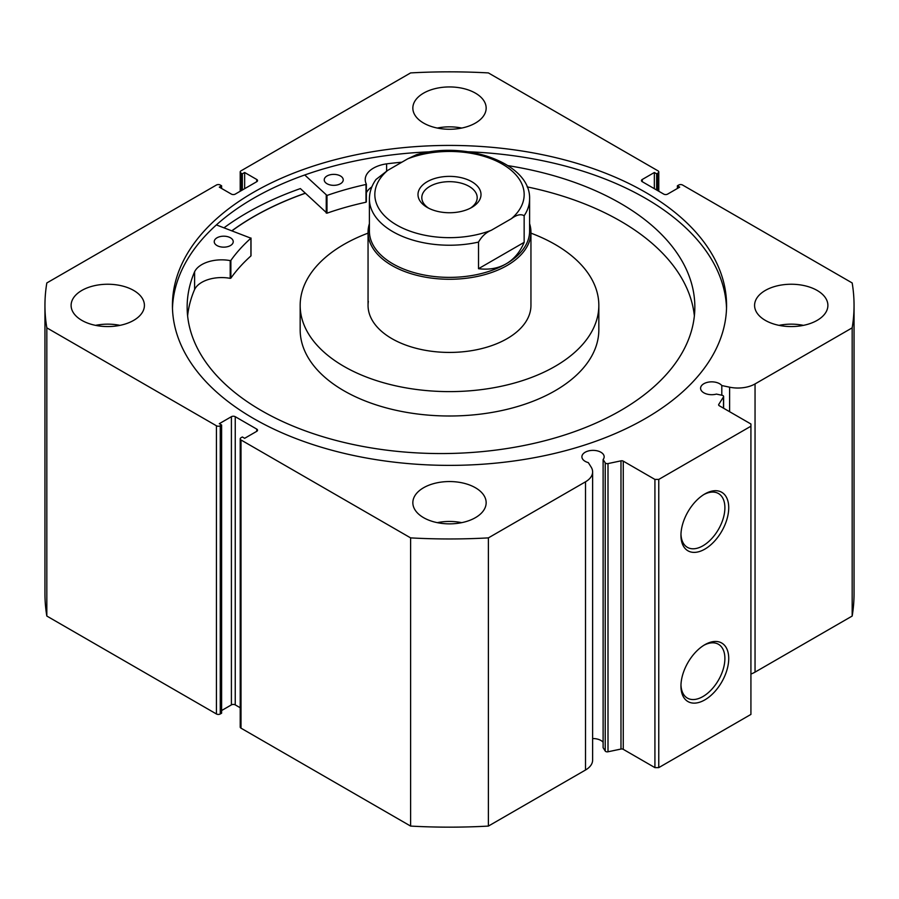 <?xml version="1.0" encoding="UTF-8"?>
<svg xmlns="http://www.w3.org/2000/svg" width="899" height="899" viewBox="0 0 899 899"><rect width="100%" height="100%" fill="white"/><g stroke="black" fill="none" stroke-linecap="round" stroke-linejoin="round"><path stroke-width="1.35" d="M471.773 207.422L471.773 207.422A31.499 18.182 0 0 0 471.773 181.699A31.499 18.182 0 0 0 427.227 181.699A31.499 18.182 0 0 0 427.227 207.422A31.499 18.182 0 0 0 471.773 207.422M428.654 208.197A27.689 15.991 180 0 1 421.811 197.668A27.689 15.991 180 0 1 429.913 186.351A27.689 15.991 180 0 1 460.097 182.89A27.689 15.991 180 0 1 477.189 197.668A27.689 15.991 180 0 1 470.346 208.197M506.137 263.834A80.101 46.242 180 0 1 418.844 273.858A80.101 46.242 180 0 1 369.399 231.133L369.399 198.994A80.101 46.242 0 0 0 478.515 242.089L478.515 268.7C488.977 270.003 498.181 268.385 506.137 263.834C514.059 259.215 520.06 252.057 524.151 242.348L524.151 215.749A80.101 46.242 0 0 0 529.601 198.994L529.601 231.133A80.101 46.242 180 0 1 506.137 263.834M529.601 223.694A81.449 47.029 180 0 1 530.949 232.245A81.449 47.029 180 0 1 507.092 265.497A81.449 47.029 180 0 1 418.327 275.69A81.449 47.029 180 0 1 368.051 232.245A81.449 47.029 180 0 1 369.399 223.694M478.515 242.089C481.785 236.347 486.056 232.403 491.315 230.268A74.662 43.107 180 0 1 396.706 225.042A74.662 43.107 180 0 1 387.638 170.417L407.685 158.842A74.662 43.107 180 0 1 502.294 164.079A74.662 43.107 180 0 1 511.362 218.704C516.633 214.76 520.903 213.771 524.151 215.749M529.601 198.994C530.927 162.989 465.648 140.311 416.518 154.684L407.685 158.842M387.638 170.417L376.007 179.474C371.658 185.576 369.467 192.083 369.399 198.994M478.515 268.7L524.151 242.348M491.315 230.268L511.362 218.704M623.265 461.142L623.265 749.339A2.169 1.259 0 0 0 620.984 749.047L608.005 751.778A2.169 1.259 180 0 1 605.724 751.485A2.169 1.259 180 0 1 605.218 751.025L603.117 747.698L603.117 459.513L605.218 462.839A2.169 1.259 0 0 0 605.724 463.288A2.169 1.259 0 0 0 608.005 463.581L620.984 460.85A2.169 1.259 180 0 1 623.265 461.142L654.921 479.425L658.765 479.425L750.923 426.216L750.923 424.002L719.256 405.73A2.169 1.259 180 0 1 718.627 404.842A2.169 1.259 180 0 1 718.75 404.415L718.75 405.269M256.743 431.318L256.743 429.104A2.719 1.562 180 0 1 257.541 430.216A2.719 1.562 180 0 1 256.743 431.318L244.652 438.307L242.348 436.97L240.999 437.746A2.719 1.562 0 0 0 240.213 438.858A2.719 1.562 0 0 0 240.999 439.971L410.607 537.883A404.55 233.56 0 0 0 488.393 537.883L585.519 481.808A24.251 14.002 0 0 0 592.621 471.908A24.251 14.002 0 0 0 591.16 467.12L588.317 462.614A11.136 6.428 180 0 1 585.159 461.344A11.136 6.428 180 0 1 581.9 456.793A11.136 6.428 180 0 1 588.766 450.86A11.136 6.428 180 0 1 600.903 452.253A11.136 6.428 180 0 1 604.162 456.793A11.136 6.428 180 0 1 603.117 459.513M603.117 742.271A11.136 6.428 0 0 0 600.903 740.45A11.136 6.428 0 0 0 592.621 738.562M750.923 674.036A24.251 14.002 0 0 0 755.048 672.126L755.048 383.929A24.251 14.002 180 0 1 729.606 387.188L721.807 385.547A11.136 6.428 0 0 0 719.593 383.727A11.136 6.428 0 0 0 707.457 382.333A11.136 6.428 0 0 0 700.591 388.267A11.136 6.428 0 0 0 703.85 392.818A11.136 6.428 0 0 0 716.424 394.099L722.178 395.302A2.169 1.259 0 0 1 723.616 396.481A2.169 1.259 0 0 1 723.481 396.909L718.75 404.415M704.838 493.956L704.838 493.956A33.791 19.508 -60 0 1 728.729 507.755A33.791 19.508 -60 0 1 704.838 549.132A33.791 19.508 -60 0 1 680.948 535.343A33.791 19.508 -60 0 1 704.838 493.956L704.838 493.956M680.97 534.197A31.072 17.946 120 0 0 687.387 547.345A31.072 17.946 120 0 0 702.917 545.805A31.072 17.946 120 0 0 723.223 518.431A31.072 17.946 120 0 0 718.458 493.529A31.072 17.946 120 0 0 703.861 494.551M704.838 644.707L704.838 644.707A33.791 19.508 -60 0 1 728.729 658.495A33.791 19.508 -60 0 1 704.838 699.883A33.791 19.508 -60 0 1 680.948 686.094A33.791 19.508 -60 0 1 704.838 644.707L704.838 644.707M680.97 684.948A31.072 17.946 120 0 0 687.387 698.096A31.072 17.946 120 0 0 702.917 696.556A31.072 17.946 120 0 0 723.223 669.171A31.072 17.946 120 0 0 718.458 644.28A31.072 17.946 120 0 0 703.861 645.291M726.527 308.391A277.072 159.966 0 0 0 645.426 198.274A277.072 159.966 0 0 0 468.334 151.785M253.574 418.518A277.072 159.966 0 0 0 555.537 453.197A277.072 159.966 0 0 0 726.572 305.402A277.072 159.966 0 0 0 645.426 192.285A277.072 159.966 0 0 0 343.463 157.606A277.072 159.966 0 0 0 172.428 305.402A277.072 159.966 0 0 0 253.574 418.518M133.681 290.444A36.657 21.16 0 0 0 93.732 285.848A36.657 21.16 0 0 0 71.111 305.402A36.657 21.16 0 0 0 81.843 320.37A36.657 21.16 0 0 0 121.792 324.955A36.657 21.16 0 0 0 144.413 305.402A36.657 21.16 0 0 0 133.681 290.444M119.983 325.359A36.657 21.16 0 0 0 95.552 325.359M475.414 93.136A36.657 21.16 0 0 0 435.476 88.552A36.657 21.16 0 0 0 412.843 108.105A36.657 21.16 0 0 0 423.586 123.062A36.657 21.16 0 0 0 463.524 127.658A36.657 21.16 0 0 0 486.157 108.105A36.657 21.16 0 0 0 475.414 93.136M461.715 128.051A36.657 21.16 0 0 0 437.285 128.051M475.414 487.741A36.657 21.16 0 0 0 435.476 483.156A36.657 21.16 0 0 0 412.843 502.698A36.657 21.16 0 0 0 423.586 517.667A36.657 21.16 0 0 0 463.524 522.252A36.657 21.16 0 0 0 486.157 502.698A36.657 21.16 0 0 0 475.414 487.741M461.715 522.656A36.657 21.16 0 0 0 437.285 522.656M817.157 290.444A36.657 21.16 0 0 0 777.208 285.848A36.657 21.16 0 0 0 754.587 305.402A36.657 21.16 0 0 0 765.319 320.37A36.657 21.16 0 0 0 805.268 324.955A36.657 21.16 0 0 0 827.889 305.402A36.657 21.16 0 0 0 817.157 290.444M803.448 325.359A36.657 21.16 0 0 0 779.017 325.359M755.048 383.929L852.173 327.854A404.55 233.56 0 0 0 854.05 305.402A404.55 233.56 0 0 0 852.173 282.949L682.577 185.025A2.719 1.562 0 0 0 678.734 185.025L677.385 185.801L679.689 187.138L667.597 194.117A2.719 1.562 180 0 1 663.754 194.117L642.257 181.699A2.719 1.562 180 0 1 641.459 180.598A2.719 1.562 180 0 1 642.257 179.485L642.257 181.699M658.001 190.79L658.001 173.058L656.652 173.833L654.348 172.507L642.257 179.485M658.001 173.058A2.719 1.562 0 0 0 658.787 171.945A2.719 1.562 0 0 0 658.001 170.844L488.393 72.92A404.55 233.56 0 0 0 410.607 72.92L240.999 170.844A2.719 1.562 0 0 0 240.213 171.945A2.719 1.562 0 0 0 240.999 173.058L240.999 190.79M256.743 179.485A2.719 1.562 180 0 1 257.541 180.598A2.719 1.562 180 0 1 256.743 181.699L256.743 179.485L244.652 172.507L242.348 173.833L240.999 173.058M44.95 305.402A404.55 233.56 0 0 0 46.827 327.854L216.423 425.778A2.719 1.562 0 0 0 220.266 425.778L220.266 713.975A2.719 1.562 180 0 1 216.423 713.975L46.827 616.051A404.55 233.56 180 0 1 44.95 593.598L44.95 305.402A404.55 233.56 0 0 1 46.827 282.949L216.423 185.025A2.719 1.562 0 0 1 220.266 185.025L221.615 185.801L219.311 187.138L231.403 194.117A2.719 1.562 180 0 0 235.246 194.117L256.743 181.699M231.403 416.687A2.719 1.562 180 0 1 235.246 416.687L235.246 704.883A2.719 1.562 0 0 0 231.403 704.883L231.403 416.687L219.311 423.676L221.615 425.002L220.266 425.778M256.743 429.104L235.246 416.687M592.621 471.908L592.621 760.105A24.251 14.002 180 0 1 585.519 770.005L585.519 481.808M240.999 439.971L240.999 728.156L410.607 826.08A404.55 233.56 180 0 0 488.393 826.08L585.519 770.005M240.999 728.156A2.719 1.562 180 0 1 240.213 727.055L240.213 438.858M235.246 704.883L240.213 707.749M221.615 710.536L231.403 704.883M220.266 713.975L221.615 713.199L221.615 425.002M854.05 305.402L854.05 593.598A404.55 233.56 180 0 1 852.173 616.051L755.048 672.126M658.765 479.425L658.765 767.622L750.923 714.413L750.923 426.216M658.765 767.622L654.921 767.622L654.921 479.425M623.265 749.339L654.921 767.622M46.827 616.051L46.827 327.854M852.173 327.854L852.173 616.051M410.607 537.883L410.607 826.08M488.393 826.08L488.393 537.883M677.385 188.464L677.385 185.801M654.348 188.689L654.348 172.507M656.652 190.015L656.652 173.833M242.348 190.015L242.348 173.833M244.652 188.689L244.652 172.507M221.615 188.464L221.615 185.801M430.666 151.785A277.072 159.966 0 0 0 172.473 308.391M366.331 184.273L366.005 202.219A236.212 136.378 0 0 0 326.989 213.187L300.378 188.588A286.444 165.371 0 0 0 224.042 227.784M305.255 193.206A277.072 159.966 0 0 0 231.931 230.74M721.807 395.223L721.807 385.547M216.389 224.919L250.922 238.201A236.212 136.378 0 0 0 230.863 260.429L230.2 260.609A28.06 16.204 0 0 0 194.611 271.756L194.6 289.489A253.844 146.559 0 0 0 187.61 315.875M216.917 245.506A9.507 5.484 180 0 1 214.232 241.674A9.507 5.484 180 0 1 220.154 236.594A9.507 5.484 180 0 1 230.537 237.842A9.507 5.484 180 0 1 233.234 241.674A9.507 5.484 180 0 1 227.312 246.753A9.507 5.484 180 0 1 216.917 245.506M326.921 183.677A9.507 5.484 180 0 1 324.236 179.856A9.507 5.484 180 0 1 330.158 174.777A9.507 5.484 180 0 1 340.541 176.024A9.507 5.484 180 0 1 343.238 179.856A9.507 5.484 180 0 1 337.316 184.936A9.507 5.484 180 0 1 326.921 183.677M194.6 271.756A253.844 146.559 0 0 0 187.149 307.008A253.844 146.559 0 0 0 259.092 409.225A253.844 146.559 0 0 0 536.546 442.78A253.844 146.559 0 0 0 694.837 307.008A253.844 146.559 0 0 0 622.895 204.781A253.844 146.559 0 0 0 508.036 165.652M694.365 315.875A253.844 146.559 0 0 0 622.895 222.514A253.844 146.559 0 0 0 527.129 186.88M401.875 162.202A253.844 146.559 0 0 0 386.615 163.854A28.06 16.204 0 0 0 365.23 179.598A28.06 16.204 0 0 0 366.331 184.104L366.005 184.475A236.212 136.378 0 0 0 326.989 195.454L304.75 174.99M386.615 163.854L386.615 171.012M250.922 255.597L250.922 255.934A236.212 136.378 0 0 0 230.863 278.162L230.2 278.342A28.06 16.204 0 0 0 194.611 289.5L194.6 289.489M371.883 186.857A28.06 16.204 0 0 0 366.354 192.779M194.611 271.756L194.611 289.5M368.343 301.401A81.449 47.029 0 0 0 368.051 305.402A81.449 47.029 0 0 0 446.028 352.386A81.449 47.029 0 0 0 530.657 309.402A81.449 47.029 0 0 0 530.949 305.402L530.949 232.245M368.051 233.144A149.335 86.214 0 0 0 300.716 298.063A149.335 86.214 0 0 0 300.165 305.402L300.165 329.787A149.335 86.214 0 0 0 443.14 415.922A149.335 86.214 0 0 0 598.284 337.125A149.335 86.214 0 0 0 598.835 329.787L598.835 305.402A149.335 86.214 0 0 0 530.949 233.144M300.165 305.402A149.335 86.214 0 0 0 443.14 391.537A149.335 86.214 0 0 0 598.284 312.74A149.335 86.214 0 0 0 598.835 305.402M305.323 193.274A276.937 159.887 0 0 0 232.043 230.773M605.218 751.025L605.218 462.839M216.423 713.975L216.423 425.778M729.606 411.697L729.606 387.188M723.481 408.168L723.481 396.909M608.005 463.581L608.005 751.778M620.984 749.047L620.984 460.85M326.247 195.341L326.247 213.085M326.989 195.454L326.989 213.187M366.005 184.475L366.005 202.219M230.863 260.429L230.863 278.162M250.922 238.201L250.922 255.934M230.2 260.609L230.2 278.342M368.051 305.402L368.051 232.245M658.787 171.945L658.787 191.251M240.213 191.251L240.213 171.945M723.616 408.236L723.616 396.481M366.354 184.183L366.354 201.927M251.001 238.033L251.001 255.766"/></g></svg>
